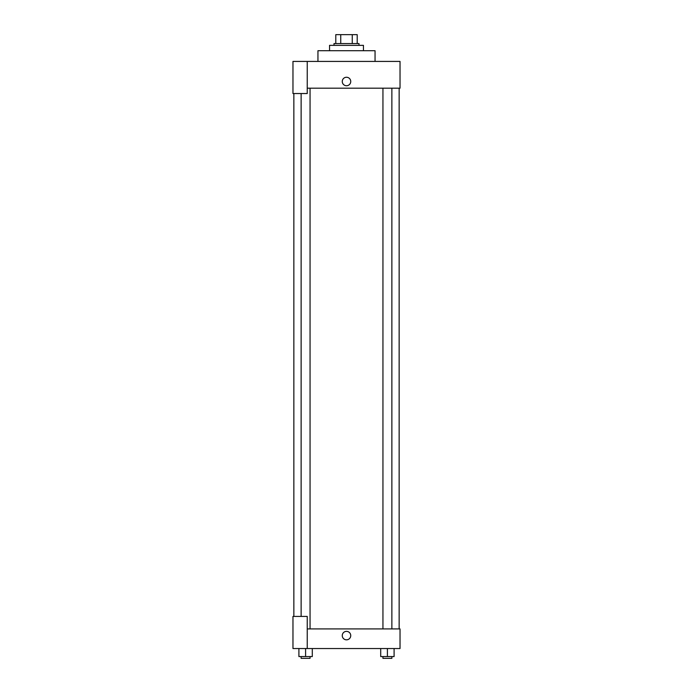 <?xml version="1.0" encoding="UTF-8"?>
<svg xmlns="http://www.w3.org/2000/svg" width="693" height="693" viewBox="0 0 693 693"><rect width="100%" height="100%" fill="white"/><g stroke="black" fill="none" stroke-linecap="round" stroke-linejoin="round"><path stroke-width="1.04" d="M340.748 43.572L340.748 34.65L335.793 34.65L335.793 43.572L335.793 34.65M340.748 34.65L357.207 34.65L357.207 43.572M352.252 43.572L352.252 34.65M334.009 45.357L334.009 43.572L358.991 43.572L358.991 45.357M363.453 50.71L363.453 45.357L329.547 45.357L329.547 50.71M375.052 61.417L375.052 50.71L317.948 50.71L317.948 61.417M307.242 61.417L292.966 61.417L292.966 93.538L307.242 93.538L307.242 61.417L400.034 61.417L400.034 88.184L307.242 88.184M342.264 81.497A4.236 4.236 0 0 1 348.622 77.824A4.236 4.236 0 0 1 348.622 85.17A4.236 4.236 0 0 1 342.264 81.497M293.858 616.415L293.858 93.538M382.943 88.184L382.943 628.906M301.134 616.415L301.134 93.538M307.242 628.906L400.034 628.906L400.034 648.535L292.966 648.535L292.966 616.415L307.242 616.415L307.242 648.535M342.264 635.594A4.236 4.236 0 0 1 348.622 631.929A4.236 4.236 0 0 1 348.622 639.267A4.236 4.236 0 0 1 342.264 635.594M380.708 648.535L380.708 656.566L394.092 656.566L394.092 648.535L394.092 656.566M387.404 656.566L387.404 648.535M391.866 656.566L391.866 658.35L382.943 658.35L382.943 656.566M298.908 648.535L298.908 656.566L312.292 656.566L312.292 648.535L312.292 656.566M305.596 656.566L305.596 648.535M310.057 656.566L310.057 658.35L301.134 658.35L301.134 656.566M399.142 628.906L399.142 88.184M391.866 88.184L391.866 628.906M310.057 628.906L310.057 88.184"/></g></svg>

